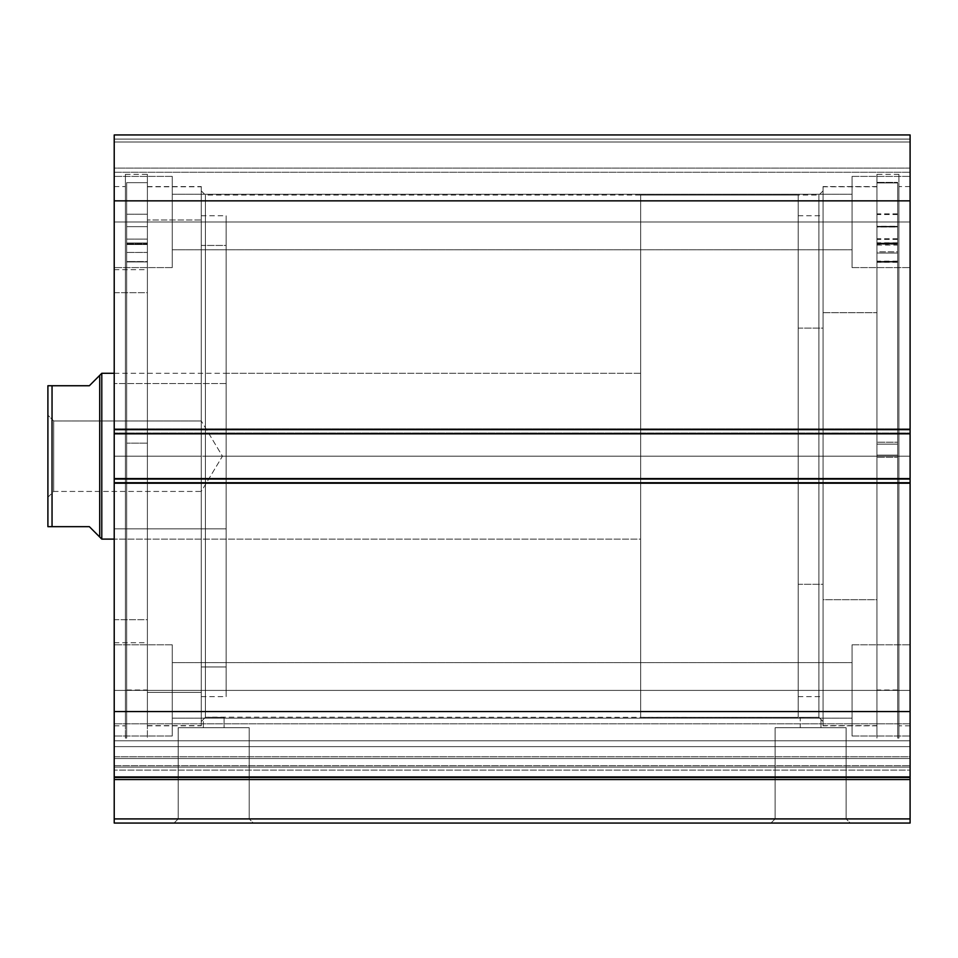 <?xml version="1.0" encoding="UTF-8"?>
<svg xmlns="http://www.w3.org/2000/svg" width="958" height="958" viewBox="0 0 958 958"><rect width="100%" height="100%" fill="white"/><g stroke="black" fill="none" stroke-linecap="round" stroke-linejoin="round"><path stroke-width="0.72" stroke-dasharray="4.79 3.59" d="M114.218 765.693L910.1 765.693L910.1 767.095L114.218 767.095L114.218 823.054L910.1 823.054L910.1 818.91L910.1 823.054L114.218 823.054L114.218 779.561L910.1 779.561L910.1 818.91L114.218 818.91L910.1 818.91L910.1 776.567L910.1 779.561L114.218 779.561L114.218 740.809L910.1 740.809L910.1 723.817L910.1 740.809L114.218 740.809L114.218 723.817L114.218 740.809L910.1 740.809L910.1 746.617L114.218 746.617L114.218 740.809L910.1 740.809L910.1 723.817L910.1 740.809L114.218 740.809L114.218 723.817L114.218 740.809L910.1 740.809L910.1 756.772L114.218 756.772L114.218 765.693L114.218 723.817L114.218 777.453L114.218 723.817L114.218 756.772L910.1 756.772L910.1 723.817L910.1 777.453L910.1 723.817L910.1 770.1L910.1 765.693L114.218 765.693L114.218 756.772L910.1 756.772L910.1 740.809L114.218 740.809L114.218 746.617L910.1 746.617L910.1 740.809L114.218 740.809L114.218 756.772L910.1 756.772L910.1 765.693L114.218 765.693L114.218 770.1L910.1 770.1L910.1 776.567L910.1 770.1L910.1 776.567L114.218 776.567L114.218 770.1L910.1 770.1L910.1 776.567L114.218 776.567L114.218 767.095L910.1 767.095L910.1 770.1L114.218 770.1L910.1 770.1L910.1 765.693L114.218 765.693M178.2 818.91L249.212 818.91L253.355 823.054L174.057 823.054L178.2 818.91L178.2 727.709L249.212 727.709L249.212 818.91L178.2 818.91L249.212 818.91L249.212 727.709L178.2 727.709L178.2 818.91L174.057 823.054L253.355 823.054L174.811 823.054L253.355 823.054L249.212 818.91L178.2 818.91M775.106 818.91L846.118 818.91L850.273 823.054L770.962 823.054L775.106 818.91L775.106 727.709L846.118 727.709L846.118 818.91L775.106 818.91L846.118 818.91L846.118 727.709L775.106 727.709L775.106 818.91L770.962 823.054L850.273 823.054L771.729 823.054L850.273 823.054L846.118 818.91L775.106 818.91M206.341 717.243L224.076 717.35L224.076 727.709L203.347 727.709L203.347 719.422L205.419 717.279L210.616 717.159L800.253 717.35L800.253 727.709L846.118 727.709L810.612 727.709L820.982 727.709L820.982 719.422L818.91 717.279L800.253 717.35L818.91 717.279L818.91 195.049L818.91 456.2L823.054 456.2L818.91 456.2L818.91 195.049L818.91 456.2L205.419 456.2L205.419 195.049L205.419 456.2L201.276 456.2L818.91 456.2L205.419 456.2L205.419 195.049L205.419 456.2L818.91 456.2L818.91 717.279L820.982 719.422L820.982 727.709L800.253 727.709L800.253 717.35L818.91 717.279L818.91 456.2L823.054 456.2L823.054 190.905L823.054 456.2L876.941 456.2L876.941 725.841L876.941 456.2L823.054 456.2L823.054 725.841L823.054 456.2L898.903 456.2L898.903 738.079L898.903 456.2L876.941 456.2L876.941 738.079L876.941 456.2L910.1 456.2L910.1 725.841L910.1 456.2L898.903 456.2L898.903 725.841L898.903 456.2L910.1 456.2L910.1 186.559L910.1 725.841L910.1 456.2L898.903 456.2L898.903 186.559L898.903 738.079L898.903 174.332L898.903 725.841L898.903 186.559L898.903 456.2L876.941 456.2L876.941 174.332L876.941 738.079L876.941 174.332L876.941 725.841L876.941 186.559L876.941 456.2L823.054 456.2L823.054 186.559L823.054 725.841L823.054 186.559L823.054 721.494L823.054 456.2L818.91 456.2L818.91 717.279L800.529 717.338M201.276 456.2L201.276 190.905L201.276 456.2L147.388 456.2L147.388 186.559L147.388 456.2L201.276 456.2L201.276 186.559L201.276 456.2L125.414 456.2L125.414 174.332L125.414 456.2L147.388 456.2L147.388 174.332L147.388 456.2L114.218 456.2L114.218 186.559L114.218 456.2L125.414 456.2L125.414 186.559L125.414 456.2L114.218 456.2L114.218 725.841L114.218 186.559L114.218 456.2L125.414 456.2L125.414 738.079L125.414 174.332L125.414 725.841L125.414 186.559L125.414 456.2L147.388 456.2L147.388 738.079L147.388 174.332L147.388 725.841L147.388 186.559L147.388 456.2L201.276 456.2L201.276 725.841L201.276 186.559L201.276 721.494L201.276 456.2L205.419 456.2L205.419 717.279L205.419 456.2L201.276 456.2L201.276 721.494L201.276 456.2M172.26 221.993L172.26 176.404L172.26 221.993L114.218 221.993L172.26 221.993L172.26 176.404L172.26 221.993L114.218 221.993L114.218 176.404L114.218 221.993L172.26 221.993L172.26 194.223L172.26 221.993L852.069 221.993L852.069 176.404L852.069 221.993L910.1 221.993L852.069 221.993L852.069 176.404L852.069 221.993L910.1 221.993L910.1 176.404L910.1 221.993L172.26 221.993L172.26 194.223L172.26 221.993L852.069 221.993L852.069 194.223L852.069 221.993L172.26 221.993L852.069 221.993L852.069 194.223L852.069 221.993L172.26 221.993L172.26 249.775L172.26 221.993L852.069 221.993L852.069 249.775L852.069 221.993L172.26 221.993L172.26 249.775L172.26 176.404L172.26 267.593L172.26 194.223L172.26 221.993L114.218 221.993L114.218 176.404L114.218 267.593L114.218 176.404L114.218 267.593L114.218 221.993L172.26 221.993L172.26 267.593L172.26 176.404L172.26 267.593L172.26 194.223L172.26 221.993L114.218 221.993L114.218 267.593L114.218 221.993L172.26 221.993L172.26 267.593L172.26 221.993M172.26 690.407L172.26 644.806L172.26 690.407L114.218 690.407L172.26 690.407L172.26 644.806L172.26 690.407L114.218 690.407L114.218 644.806L114.218 690.407L172.26 690.407L172.26 662.637L172.26 690.407L852.069 690.407L852.069 644.806L852.069 690.407L910.1 690.407L852.069 690.407L852.069 644.806L852.069 690.407L910.1 690.407L910.1 644.806L910.1 690.407L172.26 690.407L172.26 662.637L172.26 690.407L852.069 690.407L852.069 662.637L852.069 690.407L172.26 690.407L852.069 690.407L852.069 662.637L852.069 690.407L172.26 690.407L172.26 718.177L172.26 690.407L852.069 690.407L852.069 718.177L852.069 690.407L172.26 690.407L172.26 718.177L172.26 644.806L172.26 736.007L172.26 662.637L172.26 690.407L114.218 690.407L114.218 644.806L114.218 736.007L114.218 644.806L114.218 736.007L114.218 690.407L172.26 690.407L172.26 736.007L172.26 644.806L172.26 736.007L172.26 662.637L172.26 690.407L114.218 690.407L114.218 736.007L114.218 690.407L172.26 690.407L172.26 736.007L172.26 690.407M910.1 221.993L910.1 267.593L910.1 176.404L910.1 267.593L910.1 221.993L852.069 221.993L852.069 267.593L852.069 176.404L852.069 249.775L852.069 221.993L910.1 221.993L910.1 267.593L910.1 221.993L852.069 221.993L852.069 267.593L852.069 176.404L852.069 249.775L852.069 221.993L910.1 221.993L910.1 267.593L910.1 221.993M910.1 690.407L910.1 736.007L910.1 644.806L910.1 736.007L910.1 690.407L852.069 690.407L852.069 736.007L852.069 644.806L852.069 718.177L852.069 690.407L910.1 690.407L910.1 736.007L910.1 690.407L852.069 690.407L852.069 736.007L852.069 644.806L852.069 718.177L852.069 690.407L910.1 690.407L910.1 736.007L910.1 690.407M910.1 777.788L910.1 776.567L114.218 776.567L910.1 776.567L910.1 777.453L114.218 777.453L910.1 777.453L114.218 777.453L114.218 711.555L114.218 777.453L114.218 758.532L910.1 758.532L910.1 746.617L114.218 746.617L114.218 758.532L910.1 758.532L910.1 777.453L114.218 777.453L910.1 777.453L114.218 777.453L114.218 776.567L114.218 777.788M910.1 777.453L910.1 711.555L114.218 711.555L114.218 478.581L910.1 478.581L114.218 478.581L910.1 478.581L910.1 479.419L114.218 479.419L114.218 483.562L910.1 483.562L114.218 483.562L910.1 483.562L114.218 483.562L910.1 483.562L910.1 478.581L910.1 483.562L114.218 483.562L114.218 478.581L910.1 478.581L114.218 478.581L910.1 478.581L910.1 482.736L114.218 482.736L114.218 711.555L910.1 711.555L910.1 482.736L114.218 482.736L114.218 373.608L114.218 383.523L226.148 383.523L226.148 539.103L226.148 528.876L114.218 528.876L114.218 539.103L114.218 383.523L114.218 433.016L114.218 428.849L910.1 428.849L910.1 432.992L114.218 432.992L910.1 432.992L910.1 428.849L114.218 428.849L910.1 428.849L114.218 428.849L114.218 432.992L910.1 432.992L114.218 432.992L114.218 433.818L910.1 433.818L910.1 428.849L114.218 428.849L114.218 433.818L114.218 428.849L910.1 428.849L114.218 428.849L114.218 483.562L114.218 479.419L910.1 479.419L910.1 432.992L910.1 433.818L114.218 433.818L910.1 433.818L114.218 433.818L910.1 433.818L114.218 433.818L114.218 428.849L910.1 428.849L910.1 433.818L910.1 429.675L114.218 429.675L114.218 200.857L910.1 200.857L114.218 200.857L114.218 429.675L910.1 429.675L910.1 134.946L114.218 134.946L114.218 200.857L114.218 134.946L114.218 139.09L910.1 139.09L910.1 134.946L114.218 134.946L910.1 134.946L910.1 139.09L114.218 139.09L114.218 142L910.1 142L114.218 142L910.1 142L114.218 142L114.218 168.105L910.1 168.105L910.1 142L910.1 169.698L910.1 168.105L114.218 168.105L114.218 169.698L114.218 142L910.1 142L114.218 142L910.1 142L910.1 139.09L114.218 139.09L910.1 139.09L910.1 168.105L910.1 135.27L910.1 142L114.218 142L114.218 168.105L114.218 134.946L910.1 134.946L114.218 134.946L910.1 134.946L910.1 777.453L910.1 746.617L114.218 746.617L114.218 758.532L910.1 758.532L114.218 758.532L114.218 777.453M910.1 169.698L910.1 172.26L910.1 169.698M114.218 169.698L114.218 172.26L114.218 169.698M223.837 717.338L205.419 717.279L203.347 719.422L203.347 727.709L213.706 727.709L178.2 727.709L224.076 727.709L203.347 727.709L224.076 727.709L224.076 717.35L205.419 717.279L205.419 456.2L205.419 717.279L203.922 718.823L205.419 717.279M852.069 690.407L852.069 736.007L852.069 690.407M852.069 221.993L852.069 267.593L852.069 221.993M114.218 690.407L114.218 736.007L114.218 690.407M114.218 221.993L114.218 267.593L114.218 221.993M114.218 172.26L910.1 172.26L114.218 172.26L910.1 172.26L910.1 168.105L114.218 168.105L114.218 172.26L114.218 168.105L910.1 168.105L910.1 172.26L114.218 172.26M114.218 479.419L114.218 483.562L910.1 483.562L910.1 479.419L114.218 479.419L910.1 479.419L910.1 483.562L114.218 483.562L114.218 479.419M114.218 456.2L114.218 725.841L114.218 456.2M125.414 456.2L125.414 738.079L125.414 456.2M147.388 456.2L147.388 725.841L147.388 456.2L126.66 456.2L147.388 456.2L147.388 738.079L147.388 182.655L126.66 182.655L126.66 738.079L126.66 456.2L147.388 456.2L126.66 456.2L126.66 182.655L147.388 182.655L147.388 738.079L147.388 456.2M910.1 456.2L910.1 186.559L910.1 456.2M898.903 456.2L898.903 174.332L898.903 456.2M876.941 456.2L876.941 186.559L876.941 456.2M249.212 727.709L220.639 727.709L249.212 727.709M803.69 727.709L775.106 727.709L803.69 727.709M203.347 719.422L201.276 721.494M820.395 718.823L818.91 717.279L820.395 718.823M823.054 456.2L823.054 721.494L823.054 456.2M823.054 312.679L876.941 312.679L876.941 186.762L876.941 599.732L823.054 599.732L823.054 186.762L823.054 725.637L823.054 599.732L876.941 599.732L876.941 725.637L876.941 312.679L823.054 312.679M798.182 328.127L823.054 328.127L823.054 215.778L823.054 584.272L798.182 584.272L798.182 215.778L798.182 696.622L798.182 584.272L823.054 584.272L823.054 696.622L823.054 328.127L798.182 328.127M823.054 584.272L823.054 215.873L823.054 584.272M876.941 599.732L876.941 186.87L876.941 599.732M201.276 666.96L226.148 666.96L226.148 215.778L226.148 245.44L201.276 245.44L201.276 215.778L201.276 725.625L201.276 186.762L201.276 220.005L147.388 220.005L147.388 186.762L147.388 692.395L201.276 692.395L201.276 186.786L201.276 696.622L201.276 245.44L226.148 245.44L226.148 696.61L226.148 215.789L226.148 696.622L226.148 666.96L201.276 666.96M114.218 619.718L147.388 619.718L147.388 269.665L147.388 292.681L114.218 292.681L114.218 642.734L114.218 292.681L147.388 292.681L147.388 642.722L147.388 269.677L147.388 642.734L147.388 619.718L114.218 619.718L114.218 642.722L114.218 269.677L114.218 619.718M147.388 692.395L147.388 220.005L201.276 220.005L201.276 725.637L201.276 692.395L147.388 692.395L147.388 725.625L147.388 186.786L147.388 692.395M226.148 383.523L114.218 383.523L114.218 373.297L114.218 528.876L226.148 528.876L226.148 373.297L226.148 538.791L226.148 383.523M49.768 526.672L47.9 526.672L47.9 415.161L53.708 420.969L53.708 491.43L53.708 420.969L47.9 415.161L47.9 497.238L53.708 491.43L201.276 491.43L201.276 420.969L53.708 420.969L53.708 491.43L53.708 420.969L201.276 420.969L201.276 491.43L222.448 456.2L201.276 420.969L222.448 456.2L201.276 491.43L201.276 420.969L201.276 491.43L53.708 491.43L47.9 497.238L47.9 385.739L89.357 385.739L99.716 375.368L99.716 537.031L99.716 375.368M101.787 373.297L101.787 539.103L101.787 373.297M640.663 195.049L798.182 195.049L798.182 717.35L640.663 717.35L640.663 195.049L640.663 717.35L798.182 717.35L798.182 195.049L798.182 717.35L798.182 195.049L640.663 195.049L640.663 717.35L640.663 195.049M114.218 373.297L640.663 373.297L640.663 539.103L114.218 539.103L640.663 539.103L640.663 373.297L226.148 373.297M640.663 539.103L640.663 373.297L640.663 539.103M97.081 534.396L89.357 526.672L52.043 526.672L52.043 385.739L89.357 385.739M50.738 526.672L89.357 526.672M47.9 456.2L47.9 496.448L47.9 456.2M52.043 385.739L52.043 526.672M47.9 526.672L47.9 385.739M147.388 242.997L126.66 243.2L147.388 243.2L126.66 242.997L126.66 182.655L147.388 182.655L147.388 242.997L147.388 182.655L126.66 182.655L126.66 242.997L147.388 242.997L147.388 432.848L147.388 182.655L147.388 251.559L147.388 244.003L126.66 244.003L126.66 182.655L126.66 738.079L126.66 182.655L126.66 261.905L147.388 261.821L147.388 251.559L147.388 261.905L147.388 244.003L126.66 244.003L126.66 242.997L147.388 242.997M126.66 226.639L126.66 214.209L126.66 226.639L147.388 226.639L126.66 226.639L126.66 214.209L126.66 226.639L147.388 226.639L147.388 214.209L147.388 226.639L126.66 226.639L126.66 239.081L126.66 214.209L126.66 239.081L126.66 226.639L147.388 226.639L147.388 214.209L147.388 239.081L147.388 214.209L147.388 239.081L147.388 214.209L147.388 226.639L126.66 226.639L126.66 239.081L126.66 226.639L147.388 226.639L147.388 239.081L147.388 226.639L126.66 226.639L126.66 239.081L126.66 226.639M126.66 443.159L126.66 252.433L147.388 252.433L147.388 443.159L126.66 443.159L147.388 443.159L126.66 443.159L126.66 689.988L126.66 443.159L147.388 443.159L147.388 689.988L147.388 252.433L126.66 252.433L126.66 689.988L126.66 443.159M147.388 252.457L147.388 689.988L147.388 244.541L147.388 261.546L126.66 261.546L147.388 261.821L126.66 261.546L126.66 244.541L126.66 252.457L147.388 252.457L126.66 252.457L147.388 252.457L126.66 252.457L147.388 252.433L126.66 252.457L126.66 244.541L126.66 261.546L147.388 261.546L147.388 252.457M147.388 226.639L147.388 239.081L147.388 226.639M147.388 244.003L147.388 261.821L126.66 261.821L126.66 244.003L147.388 244.003L147.388 243.2L126.66 243.2L126.66 244.003L147.388 244.003M126.66 261.546L147.388 261.917L126.66 261.546M876.941 243.212L897.67 243.212L876.941 243.404L876.941 738.079L876.941 455.11L897.67 455.11L897.67 738.079L897.67 457.301L876.941 457.301L897.67 457.301L897.67 182.93L876.941 182.93L897.67 182.93L897.67 243.212L876.941 243.212L897.67 242.793L897.67 182.391L897.67 455.11L876.941 455.11L876.941 182.391L897.67 182.391L876.941 182.391L876.941 738.067L876.941 243.212M897.67 227.01L897.67 214.532L897.67 226.914L876.941 226.914L876.941 214.532L876.941 227.01L897.67 227.01L897.67 233.92L897.67 182.93L897.67 243.404L897.67 182.391L897.67 738.067L897.67 226.268L876.941 226.268L876.941 213.885L876.941 226.363L897.67 226.363L897.67 239.404L897.67 214.532L897.67 227.01L876.941 227.01L876.941 238.47L876.941 213.885L876.941 239.404L876.941 214.532L876.941 239.404L876.941 226.914L897.67 226.914L897.67 239.404L897.67 227.01M897.67 444.117L897.67 253.044L876.941 253.044L876.941 444.117L897.67 444.117L876.941 444.117L876.941 689.988L876.941 442.201L897.67 442.201L897.67 689.988L897.67 442.201L876.941 442.201L876.941 251.822L897.67 251.822L897.67 442.201L897.67 243.416L897.67 444.117M876.941 253.068L876.941 689.988L876.941 243.416L876.941 262.3L876.941 245.104L876.941 253.068L897.67 253.068L876.941 253.044L897.67 253.068L897.67 245.068L897.67 261.941L876.941 261.941L876.941 253.068M897.67 226.363L876.941 226.363L876.941 238.758L876.941 226.268L897.67 226.268L897.67 238.758L897.67 226.363M876.941 261.426L876.941 243.799L897.67 243.799L897.67 261.426L876.941 261.426L897.67 261.522L876.941 261.426M897.67 242.793L876.941 242.793L876.941 243.799L897.67 243.799L897.67 242.793M876.941 251.846L876.941 261.151L897.67 261.151L897.67 244.027L897.67 251.846L876.941 251.846M876.941 244.218L876.941 262.217L897.67 262.217L897.67 244.218L876.941 244.218L876.941 243.404L897.67 243.404L897.67 244.218L876.941 244.218M897.67 261.941L876.941 262.312L897.67 261.941M910.1 723.817L114.218 723.817L910.1 723.817M201.276 190.905L205.419 195.049L818.91 195.049L823.054 190.905M876.941 725.841L823.054 725.841M898.903 738.079L897.67 738.079M910.1 725.841L898.903 725.841M147.388 186.559L201.276 186.559M125.414 174.332L147.388 174.332M114.218 186.559L125.414 186.559M172.26 176.404L114.218 176.404L172.26 176.404M172.26 644.806L114.218 644.806L172.26 644.806M852.069 176.404L910.1 176.404L852.069 176.404M852.069 644.806L910.1 644.806L852.069 644.806M172.26 662.637L852.069 662.637L172.26 662.637M172.26 194.223L852.069 194.223L172.26 194.223M172.26 249.775L852.069 249.775L172.26 249.775M172.26 718.177L852.069 718.177L172.26 718.177M852.069 736.007L910.1 736.007L852.069 736.007M852.069 267.593L910.1 267.593L852.069 267.593M172.26 736.007L114.218 736.007L172.26 736.007M172.26 267.593L114.218 267.593L172.26 267.593M114.218 725.841L125.414 725.841M125.414 738.079L126.66 738.079M147.388 725.841L201.276 725.841M910.1 186.559L898.903 186.559M898.903 174.332L876.941 174.332M876.941 186.559L823.054 186.559M820.982 719.422L823.054 721.494M823.054 186.762L876.941 186.762M798.182 215.778L823.054 215.778M798.182 696.622L823.054 696.622M823.054 725.637L876.941 725.637M201.276 215.778L226.148 215.778M226.148 539.103L114.218 539.103M114.218 269.665L147.388 269.665M147.388 186.762L201.276 186.762M147.388 725.637L201.276 725.637M114.218 642.734L147.388 642.734M201.276 696.622L226.148 696.622M126.66 214.209L147.388 214.209L126.66 214.209M126.66 689.988L147.388 689.988M126.66 239.081L147.388 239.081L126.66 239.081M126.66 261.917L147.388 261.917L126.66 261.917M147.388 244.541L126.66 244.541L147.388 244.541M897.67 214.532L876.941 214.532M897.67 213.885L876.941 213.885M897.67 689.988L876.941 689.988M897.67 238.758L876.941 238.758M897.67 239.404L876.941 239.404M897.67 261.522L876.941 261.522M876.941 244.027L897.67 244.027M876.941 245.068L897.67 245.068M897.67 262.312L876.941 262.312"/><path stroke-width="1.44" d="M114.218 777.788L114.218 779.561L910.1 779.561L114.218 779.561L114.218 711.555L114.218 777.453L910.1 777.453L910.1 818.91L114.218 818.91L114.218 779.561L114.218 823.054L910.1 823.054L114.218 823.054L114.218 818.91L910.1 818.91L910.1 823.054L910.1 777.788M910.1 777.453L910.1 134.946L114.218 134.946L114.218 200.857L114.218 134.946L910.1 134.946L910.1 429.675L114.218 429.675L114.218 200.857L910.1 200.857L114.218 200.857L114.218 433.818L114.218 429.675L910.1 429.675L910.1 478.581L114.218 478.581L114.218 433.818L910.1 433.818L114.218 433.818L114.218 482.736L114.218 478.581L910.1 478.581L910.1 711.555L114.218 711.555L114.218 482.736L910.1 482.736L114.218 482.736L114.218 711.555L910.1 711.555L910.1 777.453L114.218 777.453M101.787 539.103L99.716 537.031L101.787 539.103L114.218 539.103L101.787 539.103L101.787 373.297L114.218 373.297L101.787 373.297L101.787 539.103M99.716 375.368L89.357 385.739L101.787 373.297L99.716 375.368L99.716 537.031L99.716 375.368L89.357 385.739L52.043 385.739L52.043 526.672L89.357 526.672L99.716 537.031L89.357 526.672L47.9 526.672L52.043 526.672L52.043 385.739L47.9 385.739L47.9 526.672L47.9 385.739M89.357 385.739L50.738 385.739M97.081 534.396L89.357 526.672M50.738 526.672L48.607 526.672"/></g></svg>
